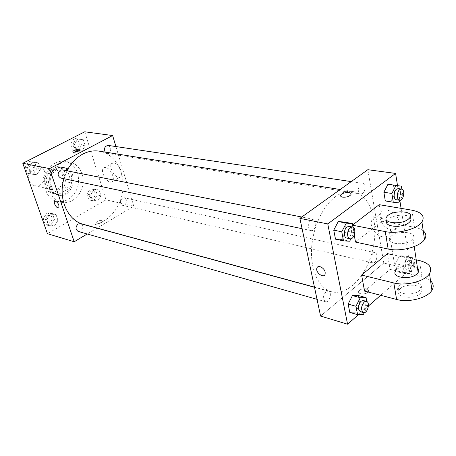 <?xml version="1.0" encoding="UTF-8"?>
<svg xmlns="http://www.w3.org/2000/svg" width="456" height="456" viewBox="0 0 456 456"><rect width="100%" height="100%" fill="white"/><g stroke="black" fill="none" stroke-linecap="round" stroke-linejoin="round"><path stroke-width="0.34" stroke-dasharray="2.28 1.71" d="M33.904 167.198C26.402 170.59 27.058 184.355 34.73 185.643C45.241 188.51 49.613 168.15 38.851 166.446L33.904 167.198M51.693 170.783C44.095 174.3 44.711 188.448 52.463 189.736C63.082 192.637 67.579 171.707 56.704 169.997L51.693 170.783M61.452 168.492L65.829 181.739L63.937 186.914L52.354 193.236L48.011 191.406L43.44 178.028L45.395 172.75L57.165 166.56L61.452 168.492L67.163 169.609L71.541 182.964L65.829 181.739M48.011 191.406L53.66 192.734L49.083 179.242L43.44 178.028M45.395 172.75L51.049 173.918L62.871 167.66L57.165 166.56M51.049 173.918L49.083 179.242M53.66 192.734L58.009 194.575L52.354 193.236M71.541 182.964L69.637 188.18L58.009 194.575M67.163 169.609L62.871 167.66M49.345 187.108C45.668 177.544 54.349 165.186 63.048 167.363C78.13 169.678 71.871 198.827 57.171 194.746C53.466 193.754 50.861 191.212 49.345 187.108M50.77 187.433C52.286 191.543 54.891 194.091 58.596 195.082C73.313 199.169 79.583 169.957 64.49 167.637L61.047 167.591L57.655 168.743C51.14 173.103 48.849 179.333 50.77 187.433M69.637 188.18L63.937 186.914M55.717 162.917C40.424 169.894 41.462 198.497 56.892 201.238C65.949 203.536 75.941 195.721 78.181 184.931C79.737 172.499 75.496 164.627 65.464 161.327C62.17 160.746 58.921 161.276 55.717 162.917M60.061 163.732C44.728 170.772 45.742 199.563 61.207 202.304C70.287 204.607 80.307 196.735 82.564 185.871C84.964 175.047 79.059 163.755 69.836 162.125C66.536 161.549 63.281 162.085 60.061 163.732M54.441 225.954L48.832 225.64L46.774 219.724L50.377 214.143L55.98 214.514L57.992 220.408L54.441 225.954L48.832 225.64L46.774 219.724L50.377 214.143L55.98 214.514L57.992 220.408L54.441 225.954L50.872 224.933L45.275 224.614L43.217 218.726L46.803 213.18L52.4 213.556L54.412 219.416L50.872 224.933M97.647 201.124L92.471 200.691L90.624 194.911L93.993 189.593L99.169 190.078L100.975 195.829L97.647 201.124L92.471 200.691L90.624 194.911L93.993 189.593L99.169 190.078L100.975 195.829L97.647 201.124L93.976 200.269L88.806 199.842L86.959 194.091L90.316 188.795L95.486 189.286L97.293 195.008L93.976 200.269M84.736 131.795L105.997 199.848L47.424 233.689M36.788 174.705L30.922 174.101L28.751 167.848L32.49 162.233L38.35 162.906L40.476 169.125L36.788 174.705L30.922 174.101L28.751 167.848L32.49 162.233L38.35 162.906L40.476 169.125L36.788 174.705L27.371 173.337L25.2 167.118L28.922 161.538L34.77 162.211L36.896 168.401L33.22 173.947M81.795 151.13L76.397 150.423L74.448 144.33L77.942 138.977L83.34 139.753L85.249 145.812L81.795 151.13L76.397 150.423L74.448 144.33L77.942 138.977L83.34 139.753L85.249 145.812L81.795 151.13L72.726 149.819L70.777 143.76L74.26 138.442L79.652 139.211L81.556 145.242L78.118 150.531M67.003 170.8L63.931 178.706M83.528 224.38C99.91 228.889 118.024 214.263 122.14 194.376C126.551 174.545 116.041 153.769 99.248 151.158M115.927 146.558L133.733 206.158L97.099 228.063M96.957 228.148L87.193 233.991M122.425 198.121C119.728 201.016 119.791 203.427 122.596 205.365C126.358 206.414 128.153 198.445 124.306 197.784L122.425 198.121M78.198 231.431C82.2 232.765 84.525 224.574 80.416 223.657M60.722 178.028C65.054 179.134 66.781 170.561 62.369 169.888M108.192 145.407C111.424 147.379 111.6 149.91 108.733 153.005L107.012 153.319L105.154 152.099M133.733 206.158L105.997 199.848M114.011 162.906L111.828 163.487C107.656 167.033 116.975 181.066 120.692 176.808C123.832 174.181 118.657 163.373 114.011 162.906M97.134 221.502L95.806 222.921C95.435 224.859 102.668 223.07 102.714 221.211C102.064 220.009 100.2 220.105 97.134 221.502L95.806 222.921C95.435 224.854 102.668 223.064 102.714 221.211C102.064 220.009 100.2 220.105 97.134 221.496M79.566 150.44L80.421 151.061L78.996 152.315C75.77 153.655 73.861 153.837 73.268 152.868L73.724 152.241M105.661 167.489L103.501 168.059C99.379 171.581 108.762 185.723 112.415 181.482C115.522 178.872 110.284 167.99 105.661 167.489M54.868 201.267L55.598 201.204C58.282 202.966 59.348 205.114 58.795 207.64L58.602 207.793M335.77 196.473C322.717 205.781 312.366 228.205 311.545 249.694C310.678 271.2 319.303 288.517 331.501 291.726C348.105 296.257 367.445 275.076 373.054 248.252C378.953 221.491 370.01 194.239 353.007 191.554C347.387 190.694 341.641 192.335 335.77 196.473M362.554 193.532L360.781 194.045C356.683 193.669 358.553 182.411 362.571 183.289C365.718 183.506 365.695 191.469 362.554 193.532M325.972 291.709C322.82 295.898 322.66 299.239 325.481 301.735C329.523 303.149 332.515 291.903 328.331 291.031L325.972 291.709M311.186 219.883C307.777 222.089 307.68 230.143 311.038 230.571C315.512 231.779 317.94 219.94 313.352 219.302L311.186 219.883M373.054 253.24C370.135 257.315 370.01 260.53 372.695 262.89C376.388 263.99 378.782 253.234 374.969 252.647L373.054 253.24M383.781 263.061L367.827 169.706L383.781 263.061L320.579 316.065L383.781 263.061L410.599 269.165L380.674 295.294M75.08 141.007C72.265 143.936 72.447 146.359 75.616 148.274C79.595 149.095 80.763 141.143 76.728 140.722L75.08 141.007C72.253 143.936 72.436 146.359 75.605 148.274C79.583 149.095 80.752 141.143 76.716 140.722L75.069 141.007M76.397 150.423L72.726 149.819M74.448 144.33L70.777 143.76M77.942 138.977L74.26 138.442M83.34 139.753L79.652 139.211M85.249 145.812L81.556 145.242M91.097 191.235C88.458 193.982 88.532 196.297 91.314 198.166C95.03 199.204 96.752 191.577 92.95 190.921L91.097 191.235C88.447 193.982 88.521 196.297 91.303 198.166C95.019 199.198 96.74 191.577 92.939 190.921L91.086 191.229M92.471 200.691L88.806 199.842M90.624 194.911L86.959 194.091M93.993 189.593L90.316 188.795M99.169 190.078L95.486 189.286M100.975 195.829L97.293 195.008M29.839 164.177C26.87 167.113 27.012 169.598 30.267 171.638C34.525 172.721 36.172 164.542 31.834 163.875L29.839 164.177M30.922 174.101L27.371 173.337M28.751 167.848L25.2 167.118M32.49 162.233L28.922 161.538M38.35 162.906L34.77 162.211M40.476 169.125L36.896 168.401M29.828 164.171C26.858 167.113 27.001 169.598 30.256 171.638C34.513 172.716 36.161 164.542 31.823 163.875L29.828 164.171M47.669 215.677C44.905 218.43 44.933 220.795 47.755 222.779C51.693 224.084 53.933 216.269 49.886 215.357L47.669 215.677M48.832 225.64L45.275 224.614M46.774 219.724L43.217 218.726M50.377 214.143L46.803 213.18M55.98 214.514L52.4 213.556M57.992 220.408L54.412 219.416M47.658 215.671C44.893 218.424 44.922 220.79 47.743 222.773C51.682 224.078 53.922 216.269 49.875 215.357L47.658 215.671M401.861 189.183L402.745 194.889L400.02 200.298M396.384 199.762C400.368 200.668 402.346 188.949 398.265 188.602M402.745 194.889L394.788 193.657L393.42 185.022L394.788 193.657L390.769 201.58L385.303 200.936L398.715 202.874M409.864 273.617L404.706 273.549L403.406 265.438L407.316 257.452L412.458 257.646L413.7 265.7L409.864 273.617L402.124 271.822L396.948 271.736L395.626 263.682L399.524 255.765L404.689 255.97L405.96 263.973L402.124 271.822L396.948 271.736L395.626 263.682L399.524 255.765L404.689 255.97L405.96 263.973L402.124 271.822M407.858 260.895C404.928 265.135 404.774 268.464 407.396 270.875C411.027 271.964 413.501 260.826 409.75 260.262L407.858 260.895M404.706 273.549L396.948 271.736M403.406 265.438L395.626 263.682M407.316 257.452L399.524 255.765M412.458 257.646L404.689 255.97M413.7 265.7L405.96 263.973M411.004 261.584C408.074 265.842 407.92 269.183 410.531 271.594C414.156 272.688 416.636 261.51 412.891 260.946L411.004 261.584M353.126 227.27L354.112 232.64L350.972 238.727M346.76 238.066C351.188 239.275 353.719 226.974 349.171 226.353M354.112 232.64L346.115 231.021L344.428 222.066L346.115 231.021L341.692 239.525L335.502 239.166L341.692 239.525L349.684 241.224M366.801 301.524L367.604 305.908L364.287 312.599M360.343 311.647C364.333 313.055 367.411 301.376 363.278 300.527M367.604 305.908L359.807 303.753L358.251 295.494L359.807 303.753L355.606 312.172L349.769 312.406L355.606 312.172L363.392 314.401M340.74 195.014C340.199 196.069 340.837 196.775 342.65 197.146C346.298 197.402 349.017 196.61 350.806 194.775L351.006 193.937M391.054 229.756C394.907 230.343 397.467 229.015 398.738 225.783C402.551 215.768 383.587 203.65 380.429 213.892C378.075 219.41 384.288 228.695 391.054 229.756M397.507 185.62L399.855 200.617M401.069 208.358L410.599 269.165M382.373 236.761C375.601 235.638 369.332 226.256 371.651 220.727C374.741 210.455 393.784 222.79 390.034 232.828C388.786 236.065 386.232 237.376 382.373 236.761M366.481 288.865C362.953 288.357 360.382 289.127 358.769 291.179C356.854 294.582 366.943 294.958 368.431 291.509C368.921 290.284 368.271 289.406 366.481 288.865C368.266 289.4 368.921 290.284 368.431 291.504C366.943 294.952 356.854 294.582 358.769 291.173C360.382 289.127 362.953 288.357 366.476 288.865M368.437 305.982L358.547 314.611M325.139 274.136L325.168 272.226M359.807 303.753L355.606 312.172M394.788 193.657L390.769 201.58M346.115 231.021L341.692 239.525M364.555 291.082L390.04 269.359L387.395 253.61M355.526 242.102L381.957 221.268L379.17 204.67M354.244 235.136L352.408 225.178L352.699 224.956M411.734 240.01C404.82 246.32 385.269 243.937 390.091 237.547C394.229 230.115 418.465 231.124 412.993 238.648L411.734 240.01M381.957 221.268L414.47 227.282L411.888 210.176M423.219 230.816C421.144 229.168 418.232 227.989 414.47 227.282M390.091 237.547L395.603 270.915C398.225 265.74 413.176 263.705 417.474 267.98M416.237 259.869L392.947 254.813M387.07 220.71L387.264 220.396C390.119 215.374 406.193 213.186 410.024 217.352M352.756 225.247L352.408 225.178M399.655 285.53C406.262 279.078 425.385 282.053 420.688 288.99C416.436 296.862 393.186 294.798 398.287 287.149L399.655 285.53M390.04 269.359L421.954 276.781C425.636 277.653 428.509 279.004 430.555 280.839M400.18 288.733L398.818 290.364C393.733 298.036 416.949 300.151 421.184 292.245C425.87 285.291 406.775 282.264 400.18 288.733M421.954 276.781L419.503 260.575M34.73 185.643L52.463 189.736M38.851 166.446L56.704 169.997M64.49 167.637L63.048 167.363M58.596 195.082L57.171 194.746M57.251 194.427L51.596 193.093M62.996 167.683L57.291 166.582M69.836 162.125L65.464 161.327M61.207 202.304L56.892 201.238M80.421 151.061L80.028 149.819M73.268 152.868L72.983 151.985M112.415 181.482L120.692 176.808M103.501 168.059L111.828 163.487M353.007 191.554L340.182 189.514M331.501 291.726L314.446 287.098M107.012 153.319L360.781 194.045M351.223 181.596L362.571 183.289M328.331 291.031L314.486 287.269M325.481 301.735L317.04 299.335M313.352 219.302L301.781 217.022M311.038 230.571L302.083 228.69M374.969 252.647L124.306 197.784M372.695 262.89L122.596 205.365M412.891 260.946L409.75 260.262M410.531 271.594L407.396 270.875M380.429 213.892L371.651 220.727M398.738 225.783L390.034 232.828M412.993 238.648L414.202 246.582M386.688 216.931L387.264 220.396M421.184 292.245L420.688 288.99M398.818 290.364L398.287 287.149"/><path stroke-width="0.68" d="M87.193 233.991L74.191 241.76L47.424 233.689L22.8 163.282L84.736 131.795L112.632 135.535L115.927 146.558M74.191 241.76L49.55 168.6L22.8 163.282M55.598 201.204C58.277 202.966 59.343 205.114 58.795 207.64C57.353 209.458 53.033 202.92 54.68 201.415L55.598 201.204M340.182 189.514L99.248 151.158C93.702 150.309 88.202 151.289 82.741 154.105C76.146 157.656 70.902 163.22 67.003 170.8M63.931 178.706C57.855 198.639 67.739 220.67 83.528 224.38L314.446 287.098M49.55 168.6L112.632 135.535M314.486 287.269L80.416 223.657L78.158 224.004C75.325 226.906 75.337 229.385 78.198 231.431L317.04 299.335M301.781 217.022L62.369 169.888L60.329 170.213C57.285 173.308 57.416 175.913 60.722 178.028L302.083 228.69M105.154 152.099C103.797 148.331 104.806 146.102 108.192 145.407L351.223 181.596M78.597 151.067C75.371 152.407 73.462 152.595 72.869 151.626C73.028 150.064 80.535 148.166 80.028 149.819L78.597 151.067M73.724 152.241L79.566 150.44M58.602 207.793C56.92 208.951 53.135 202.789 54.68 201.415L54.868 201.267M358.547 314.611L347.563 324.205L320.579 316.065L299.894 218.373L367.827 169.706L395.597 173.422L397.507 185.62M400.02 200.298L398.715 202.874L393.272 202.242L391.864 193.481L395.968 185.421L401.4 186.19L401.861 189.183M401.497 189.086L398.265 188.602L396.555 189.137C393.414 191.263 393.294 199.551 396.384 199.762L399.604 200.281C403.583 201.181 405.572 189.428 401.497 189.086L399.787 189.622C396.646 191.754 396.52 200.07 399.604 200.281M393.272 202.242L385.303 200.936L383.872 192.244L387.965 184.252L401.4 186.19M391.864 193.481L383.872 192.244L387.965 184.252L393.42 185.022M395.968 185.421L387.965 184.252M350.972 238.727L349.684 241.224L343.505 240.876L341.772 231.79L346.292 223.121L352.454 223.617L353.126 227.27M352.42 226.997L349.171 226.353L347.01 226.974C343.613 229.3 343.431 237.661 346.76 238.066L350.003 238.75C354.426 239.959 356.962 227.607 352.42 226.997L350.265 227.618C346.862 229.949 346.68 238.34 350.003 238.75M343.505 240.876L335.502 239.166L333.741 230.149L338.249 221.559L344.428 222.066L352.454 223.617M341.772 231.79L333.741 230.149L338.249 221.559L344.428 222.066M346.292 223.121L338.249 221.559M364.287 312.599L363.392 314.401L357.572 314.657L355.976 306.284L360.268 297.705L366.071 297.586L366.801 301.524M366.447 301.387L363.278 300.527L360.93 301.262C357.772 305.64 357.578 309.1 360.343 311.647L363.5 312.548C367.485 313.95 370.568 302.231 366.447 301.387L364.099 302.128C360.941 306.523 360.742 309.994 363.5 312.548M357.572 314.657L349.769 312.406L348.15 304.089L352.431 295.596L358.251 295.494L366.071 297.586M355.976 306.284L348.15 304.089L352.431 295.596L358.251 295.494M360.268 297.705L352.431 295.596M351.006 193.937C350.818 191.566 342.04 192.5 340.74 195.014C342.365 191.987 352.955 191.714 350.806 194.775C349.017 196.61 346.298 197.397 342.65 197.14C340.837 196.77 340.199 196.063 340.735 195.014L340.74 195.014M347.563 324.205L327.767 223.913L299.894 218.373L367.827 169.706M327.767 223.913L395.597 173.422M399.855 200.617L401.069 208.358M380.674 295.294L368.437 305.982M325.168 272.226L325.139 274.136C323.965 278.89 315.267 272.54 316.88 268.145C317.764 264.457 324.433 267.706 325.168 272.226C324.433 267.706 317.764 264.457 316.886 268.145C315.267 272.54 323.965 278.89 325.139 274.136M320.579 316.065L299.894 218.373M349.769 312.406L348.15 304.089M385.303 200.936L383.872 192.244M335.502 239.166L333.741 230.149M430.555 280.839C433.519 283.643 433.975 286.79 431.94 290.278C427.625 298.002 408.644 302.926 396.595 299.461L364.555 291.082L361.597 275.048L387.395 253.61L392.947 254.813M423.219 230.816C426.206 233.341 426.634 236.254 424.502 239.542C419.965 246.838 400.436 251.929 388.164 249.027L355.526 242.102L354.244 235.136M352.699 224.956L379.17 204.67L411.888 210.176C421.828 212.239 425.174 216.172 421.925 221.992C417.314 229.123 397.598 234.276 385.246 231.58L352.756 225.247M417.474 267.98C418.927 269.325 419.161 270.841 418.169 272.517L416.944 273.925C410.206 280.429 390.929 277.55 395.603 270.915M431.94 290.278L429.506 273.68C432.59 267.478 429.256 263.112 419.503 260.575L416.237 259.869M429.506 273.68C425.117 281.266 405.96 286.243 393.836 282.959L361.597 275.048M410.024 217.352C411.187 218.504 411.289 219.798 410.332 221.24L409.055 222.574C402.266 228.604 382.989 226.831 387.07 220.71M408.513 219.045C401.491 225.23 381.775 223.166 386.688 216.931C390.917 209.697 415.365 210.376 409.79 217.717L408.513 219.045M388.164 249.027L385.246 231.58M396.595 299.461L393.836 282.959M72.983 151.985L72.869 151.626M414.202 246.582L418.169 272.517M409.79 217.717L410.332 221.24M424.502 239.542L421.925 221.992"/></g></svg>
